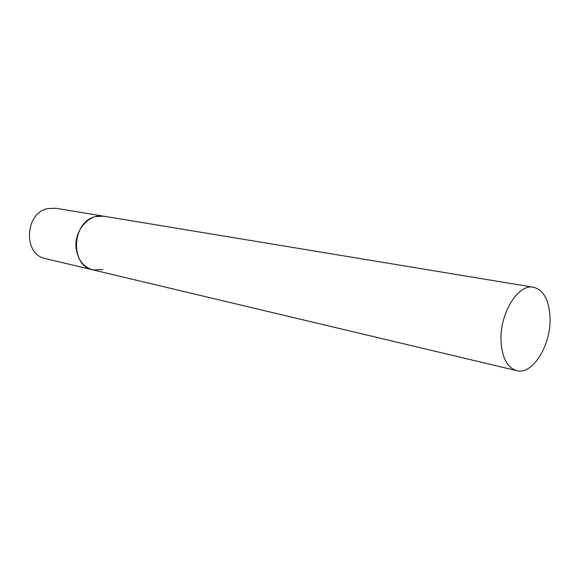 <?xml version="1.0" encoding="UTF-8"?>
<svg xmlns="http://www.w3.org/2000/svg" width="579" height="579" viewBox="0 0 579 579"><rect width="100%" height="100%" fill="white"/><g stroke="black" fill="none" stroke-linecap="round" stroke-linejoin="round"><path stroke-width="0.87" d="M95.701 216.568L103.742 216.199C88.797 213 73.157 231.651 76.298 249.585C78.339 260.507 83.883 267.274 92.937 269.886C69.567 265.964 71.716 221.185 95.701 216.568M103.019 269.575L92.937 269.886L45.553 258.618C22.834 254.738 24.622 212.754 47.876 208.556L55.693 208.252L533.476 287.249C518.14 283.478 499.445 313.847 501.023 341.313C502.138 357.96 507.363 367.737 516.685 370.654C532.658 375.272 551.259 344.86 550.05 317.618C549.174 300.139 543.652 290.014 533.476 287.249M92.937 269.886L516.685 370.654"/></g></svg>

